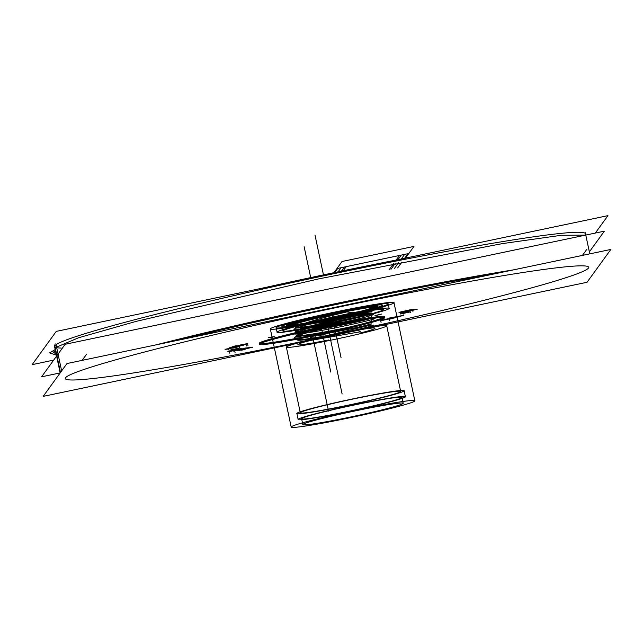 <?xml version="1.0" encoding="UTF-8"?>
<svg xmlns="http://www.w3.org/2000/svg" width="643" height="643" viewBox="0 0 643 643"><rect width="100%" height="100%" fill="white"/><g stroke="black" fill="none" stroke-linecap="round" stroke-linejoin="round"><path stroke-width="0.96" d="M32.15 364.637L56.271 331.386L607.94 215.646L595.305 233.071L607.94 215.646L56.271 331.386L32.15 364.637L53.682 360.12L32.15 364.637M54.808 345.797A271.394 13.254 168 0 1 331.643 274.151A271.394 13.254 168 0 1 585.259 234.51A271.394 13.254 168 0 0 331.643 274.151A271.394 13.254 168 0 0 54.808 345.797A271.394 13.254 168 0 1 331.643 274.151A271.394 13.254 168 0 1 585.259 234.51A271.394 13.254 168 0 0 331.643 274.151A271.394 13.254 168 0 0 54.808 345.797A271.394 13.254 -12 0 1 324.458 275.662A271.394 13.254 -12 0 1 585.5 233.731A271.394 13.254 -12 0 0 324.458 275.662A271.394 13.254 -12 0 0 54.808 345.797L60.482 372.482L54.808 345.797A271.394 13.254 -12 0 1 331.643 274.151A271.394 13.254 -12 0 1 585.259 234.51A271.394 13.254 168 0 0 331.643 274.151A271.394 13.254 168 0 0 54.808 345.797L60.482 372.482L54.808 345.797A271.394 13.254 -12 0 1 331.643 274.151A271.394 13.254 -12 0 1 585.259 234.51A271.394 13.254 168 0 0 331.643 274.151A271.394 13.254 168 0 0 54.808 345.797L60.482 372.482M56.705 347.71A271.394 13.254 168 0 0 61.141 348.048A271.394 13.254 -12 0 1 56.705 347.71A271.394 13.254 168 0 0 61.141 348.048A271.394 13.254 -12 0 1 56.705 347.71A271.394 13.254 168 0 0 61.141 348.048A271.394 13.254 168 0 1 56.705 347.71A271.394 13.254 168 0 0 61.141 348.048A271.394 13.254 168 0 1 56.705 347.71M60.169 372.916L54.374 345.637L60.169 372.916L54.374 345.637L60.169 372.916L41.57 376.822L65.16 344.286L604.38 231.167L589.358 251.879M82.127 360.369L86.516 354.317L82.127 360.369M582.445 255.408L586.834 249.355L582.445 255.408M384.683 317.634A64.051 3.127 -12 0 1 384.691 317.658A64.051 3.127 -12 0 1 322.69 334.038A64.051 3.127 -12 0 1 259.394 344.294A64.051 3.127 -12 0 1 259.74 343.844A64.051 3.127 -12 0 0 259.394 344.294A64.051 3.127 -12 0 1 321.387 327.914A64.051 3.127 -12 0 1 384.691 317.658A64.051 3.127 -12 0 1 384.337 318.108A64.051 3.127 -12 0 0 384.691 317.658A64.051 3.127 -12 0 1 384.691 317.658A64.051 3.127 -12 0 1 322.69 334.038A64.051 3.127 -12 0 1 259.394 344.294A64.051 3.127 -12 0 1 321.387 327.914A64.051 3.127 -12 0 1 384.691 317.658M43.153 396.385L66.96 363.552L610.85 249.444L587.035 282.277L610.85 249.444L66.96 363.552L610.85 249.444L587.035 282.277L610.85 249.444L66.96 363.552L610.85 249.444L587.035 282.277L610.85 249.444L66.96 363.552L610.85 249.444L587.035 282.277L610.85 249.444L66.96 363.552L610.85 249.444L587.035 282.277L610.85 249.444L66.96 363.552L610.85 249.444L587.035 282.277L610.85 249.444L66.96 363.552L610.85 249.444L587.035 282.277L610.85 249.444L66.96 363.552L43.153 396.385L587.035 282.277L43.153 396.385L66.96 363.552L43.153 396.385L587.035 282.277L43.153 396.385L66.96 363.552L43.153 396.385L587.035 282.277L43.153 396.385L66.96 363.552L43.153 396.385L587.035 282.277L43.153 396.385L66.96 363.552L43.153 396.385L587.035 282.277L43.153 396.385L66.96 363.552L43.153 396.385L587.035 282.277L43.153 396.385L66.96 363.552L43.153 396.385L587.035 282.277L43.153 396.385M588.482 268.059A267.568 13.069 168 0 0 338.443 307.137A267.568 13.069 168 0 0 65.514 377.771A267.568 13.069 168 0 0 315.56 338.692A267.568 13.069 168 0 0 588.482 268.059A267.568 13.069 168 0 0 338.443 307.137A267.568 13.069 168 0 0 65.514 377.771A267.568 13.069 168 0 0 315.56 338.692A267.568 13.069 168 0 0 588.482 268.059A267.568 13.069 168 0 0 338.443 307.137A267.568 13.069 168 0 0 65.514 377.771A267.568 13.069 168 0 0 315.56 338.692A267.568 13.069 168 0 0 588.482 268.059A267.568 13.069 168 0 0 338.443 307.137A267.568 13.069 168 0 0 65.514 377.771A267.568 13.069 168 0 0 315.56 338.692A267.568 13.069 168 0 0 588.482 268.059A267.568 13.069 168 0 0 338.443 307.137A267.568 13.069 168 0 0 65.514 377.771A267.568 13.069 168 0 0 315.56 338.692A267.568 13.069 168 0 0 588.482 268.059A267.568 13.069 168 0 0 338.443 307.137A267.568 13.069 168 0 0 65.514 377.771A267.568 13.069 168 0 0 315.56 338.692A267.568 13.069 168 0 0 588.482 268.059A267.568 13.069 168 0 0 338.443 307.137A267.568 13.069 168 0 0 65.514 377.771A267.568 13.069 168 0 0 315.56 338.692A267.568 13.069 168 0 0 588.482 268.059A267.568 13.069 168 0 0 338.443 307.137A267.568 13.069 168 0 0 65.514 377.771A267.568 13.069 168 0 0 315.56 338.692A267.568 13.069 168 0 0 588.482 268.059A267.568 13.069 168 0 0 338.443 307.137A267.568 13.069 168 0 0 65.514 377.771A267.568 13.069 168 0 0 315.56 338.692A267.568 13.069 168 0 0 588.482 268.059A267.568 13.069 168 0 0 338.443 307.137A267.568 13.069 168 0 0 65.514 377.771A267.568 13.069 168 0 0 315.56 338.692A267.568 13.069 168 0 0 588.482 268.059M376.894 306.799A46.698 2.283 -12 0 1 332.624 318.044A46.698 2.283 -12 0 1 287.606 325.776A46.698 2.283 168 0 0 332.624 318.044A46.698 2.283 168 0 0 376.894 306.799A46.698 2.283 -12 0 1 332.624 318.044A46.698 2.283 -12 0 1 287.606 325.776A46.698 2.283 168 0 0 332.624 318.044A46.698 2.283 168 0 0 376.894 306.799A46.698 2.283 -12 0 1 332.624 318.044A46.698 2.283 -12 0 1 287.606 325.776A46.698 2.283 -12 0 0 332.624 318.044A46.698 2.283 -12 0 0 376.894 306.799A46.698 2.283 -12 0 1 332.624 318.044A46.698 2.283 -12 0 1 287.606 325.776A46.698 2.283 -12 0 0 332.624 318.044A46.698 2.283 -12 0 0 376.894 306.799M286.513 325.39A46.698 2.283 -12 0 1 334.143 313.061A46.698 2.283 -12 0 1 377.787 306.237A46.698 2.283 168 0 0 334.143 313.061A46.698 2.283 168 0 0 286.513 325.39A46.698 2.283 -12 0 1 334.143 313.061A46.698 2.283 -12 0 1 377.787 306.237A46.698 2.283 168 0 0 334.143 313.061A46.698 2.283 168 0 0 286.513 325.39A46.698 2.283 -12 0 1 334.143 313.061A46.698 2.283 -12 0 1 377.787 306.237A46.698 2.283 -12 0 0 334.143 313.061A46.698 2.283 -12 0 0 286.513 325.39A46.698 2.283 -12 0 1 334.143 313.061A46.698 2.283 -12 0 1 377.787 306.237A46.698 2.283 -12 0 0 334.143 313.061A46.698 2.283 -12 0 0 286.513 325.39M383.839 317.345A64.051 3.127 -12 0 1 322.489 333.09A64.051 3.127 -12 0 1 260.045 343.659A64.051 3.127 168 0 0 322.489 333.09A64.051 3.127 168 0 0 383.839 317.345A64.051 3.127 -12 0 1 322.489 333.09A64.051 3.127 -12 0 1 260.045 343.659A64.051 3.127 168 0 0 322.489 333.09A64.051 3.127 168 0 0 383.839 317.345A64.051 3.127 -12 0 1 322.489 333.09A64.051 3.127 -12 0 1 260.045 343.659A64.051 3.127 -12 0 0 322.489 333.09A64.051 3.127 -12 0 0 383.839 317.345A64.051 3.127 -12 0 1 322.489 333.09A64.051 3.127 -12 0 1 260.045 343.659A64.051 3.127 -12 0 0 322.489 333.09A64.051 3.127 -12 0 0 383.839 317.345M259.25 343.161A64.051 3.127 -12 0 1 324.578 326.25A64.051 3.127 -12 0 1 384.434 316.895A64.051 3.127 168 0 0 324.578 326.25A64.051 3.127 168 0 0 259.25 343.161A64.051 3.127 -12 0 1 324.578 326.25A64.051 3.127 -12 0 1 384.434 316.895A64.051 3.127 168 0 0 324.578 326.25A64.051 3.127 168 0 0 259.25 343.161A64.051 3.127 -12 0 1 324.578 326.25A64.051 3.127 -12 0 1 384.434 316.895A64.051 3.127 -12 0 0 324.578 326.25A64.051 3.127 -12 0 0 259.25 343.161A64.051 3.127 -12 0 1 324.578 326.25A64.051 3.127 -12 0 1 384.434 316.895A64.051 3.127 -12 0 0 324.578 326.25A64.051 3.127 -12 0 0 259.25 343.161M313.535 326.829L311.751 327.327M314.676 326.604L314.041 327.488L312.225 327.874L312.699 327.191L312.201 327.874L312.699 327.191L312.201 327.874L312.699 327.191L312.201 327.874L312.699 327.191L312.201 327.874L314.041 327.488L312.225 327.874L314.041 327.488L312.225 327.874L314.041 327.488L312.225 327.874L314.041 327.488L314.676 326.604M312.715 327.166L309.026 327.986M309.018 327.962L314.724 326.596L314.033 327.528M328.822 324.032L320.278 326.114L319.065 326.057L319.796 325.688L324.281 324.57L328.645 323.871L328.091 324.377L319.065 326.081M331.45 323.26L340.452 321.572L330.679 323.702M376.436 315.416L381.299 314.114L376.436 315.416M380.093 314.298L375.062 315.641L381.532 314.073M380.222 314.266L374.957 315.689M409.189 310.44L399.504 312.201L412.163 309.396L404.495 311.534L399.504 312.201L412.163 309.396L404.495 311.534L399.504 312.201L412.163 309.396L404.495 311.534L399.504 312.201L404.495 311.534L399.504 312.201L412.163 309.396L404.495 311.534L399.504 312.201M409.929 310.553L417.042 309.307L407.807 311.405L401.497 312.546L407.839 310.987M407.686 310.931L415.482 309.259L407.847 311.003M415.603 309.259L417.122 309.283L415.603 309.259M401.891 313.591L409.31 312.064L401.891 313.591M409.061 312.209L401.698 313.728L409.318 312.08M389.473 318.028L403.683 315.319M402.341 315.528L403.651 315.303L402.341 315.528M395.083 317.24L403.458 315.351L397.744 316.943L403.458 315.351L397.744 316.943L403.458 315.351L397.744 316.943L403.458 315.351L397.744 316.943L390.558 317.706M382.979 319.925L395.654 317.562L390.928 318.864M390.357 318.365L395.549 317.554L389.095 318.711M395.389 317.602L389.811 319.024L395.389 317.602M389.618 319.065L393.098 318.092L389.618 319.065M390.558 318.462L381.781 320.134M320.278 335.365L318.317 335.775L320.278 335.365M318.301 335.783L318.936 334.899L318.301 335.783M318.968 334.874L329.047 332.761L318.968 334.874L329.047 332.761L318.968 334.874L329.047 332.761L318.968 334.874L329.047 332.761L318.968 334.874L318.285 335.815M328.967 332.865L320.857 334.569L329.055 332.777M320.841 334.593L327.673 333.371L320.656 334.874M320.584 334.955L327.6 333.484L320.278 335.389M310.288 336.819L315.006 335.839M238.682 350.475L241.213 349.969L238.682 350.475M238.135 350.539L251.461 347.357L238.135 350.539M252.329 347.26L251.461 347.381M252.169 347.3L242.708 349.559L252.169 347.3M241.929 349.736L245.594 349.077M244.019 349.454L241.213 349.969M249.412 347.59L244.87 348.112L249.412 347.59L244.87 348.112L249.412 347.59L244.87 348.112L249.412 347.59L244.87 348.112L249.412 347.59L236.037 350.322L239.767 349.896M239.751 349.872L233.666 351.046L239.751 349.872L233.666 351.046L235.201 350.411M236.937 350.017L245.401 348.377M244.879 348.128L249.508 347.598M241.905 348.418L227.799 351.681L241.905 348.418M231.11 349.937L238.288 348.273L230.869 349.896M239.566 346.513L225.05 349.358M225.468 349.213L239.172 346.569L225.468 349.213M232.597 347.421L243.496 345.122L229.551 347.807M229.543 347.791L243.625 345.074L229.543 347.791M239.453 345.524L232.187 346.931L239.453 345.524M234.639 346.055L232.059 346.955L237.781 345.83M234.719 346.03L236.311 345.725L234.719 346.03M236.182 345.773L234.221 346.456L236.182 345.773M234.341 346.432L237.54 345.854L234.341 346.432M237.709 345.83L246.88 343.716L241.599 345.211M241.591 345.235L245.779 344.142L243.464 344.415M240.828 344.969L239.574 345.484M274.055 336.699L268.613 337.607L274.055 336.699M269.851 337.278L274.336 336.667M269.972 337.254L274.239 336.659L268.396 337.655M322.175 325.165L320.953 325.688L321.596 325.776L325.856 324.884L321.596 325.776L325.856 324.884L326.933 324.41L326.282 324.289L324.193 324.667M332.584 323.22L337.479 322.448L333.227 323.341L337.479 322.448L338.564 321.966L335.823 322.231L337.905 321.854L335.823 322.231M401.827 312.008L406.392 310.85L401.401 311.823M409.687 309.982L412.468 309.516M231.584 350.998L240.562 348.739L229.784 351.191M378.02 307.032A46.698 2.283 -12 0 1 378.028 307.049A46.698 2.283 -12 0 1 332.825 318.992A46.698 2.283 -12 0 1 286.674 326.467A46.698 2.283 -12 0 1 286.931 326.146A46.698 2.283 -12 0 0 286.674 326.467A46.698 2.283 -12 0 1 286.674 326.467A46.698 2.283 -12 0 1 331.876 314.531A46.698 2.283 -12 0 1 378.028 307.049A46.698 2.283 -12 0 1 377.771 307.378A46.698 2.283 -12 0 0 378.028 307.049A46.698 2.283 -12 0 1 332.825 318.992A46.698 2.283 -12 0 1 286.674 326.467A46.698 2.283 -12 0 1 286.674 326.467A46.698 2.283 -12 0 1 331.876 314.531A46.698 2.283 -12 0 1 378.028 307.049A46.698 2.283 -12 0 0 378.02 307.032M155.815 344.905A271.394 13.254 -12 0 1 513.725 269.819A271.394 13.254 168 0 0 155.815 344.905A271.394 13.254 -12 0 1 513.725 269.819A271.394 13.254 168 0 0 155.815 344.905A271.394 13.254 -12 0 1 513.725 269.819A271.394 13.254 168 0 0 155.815 344.905A271.394 13.254 -12 0 1 513.725 269.819A271.394 13.254 168 0 0 155.815 344.905A271.394 13.254 168 0 1 513.725 269.819M585.267 232.67L589.776 253.864L585.267 232.67M55.861 343.74L61.632 370.898L55.861 343.74M54.631 344.937L54.977 348.49L54.631 344.937M263.614 287.879A271.394 13.254 -12 0 1 398.499 259.587A271.394 13.254 -12 0 0 263.614 287.879M180.619 339.705A271.394 13.254 -12 0 1 491.019 274.585A271.394 13.254 -12 0 0 180.619 339.705M585.532 235.121L561.21 235.306L502.464 243.601L319.016 278.813L136.356 321.331L78.486 337.784L55.218 347.702L78.486 337.784L136.356 321.331L319.016 278.813L502.464 243.601L561.21 235.306L585.532 235.121M310.874 327.641L314.081 327.504M308.913 328.099L310.963 327.617M311.847 327.303L308.961 328.002M320.335 326.13L319.049 326.138M321.58 325.205L319.772 325.712M324.353 324.578L321.492 325.221M319.065 326.057L326.371 324.16L328.822 324.008L326.363 324.868L319.065 326.057L326.371 324.16L328.822 324.008L326.363 324.868L319.065 326.057L326.371 324.16L328.822 324.008L326.363 324.868L319.065 326.057L326.371 324.16L328.822 324.008L326.363 324.868L319.065 326.057L327.793 323.951M326.411 324.168L324.241 324.602M327.834 323.943L326.339 324.185M326.322 324.9L328.123 324.394M323.55 325.527L326.411 324.876M320.238 326.138L323.702 325.495M326.314 324.305L324.144 324.699M320.97 325.671L321.637 325.792L320.97 325.671M321.572 325.8L323.734 325.414M323.63 325.43L325.897 324.892M325.824 324.916L326.949 324.418M326.933 324.434L326.25 324.313L326.933 324.434M333.203 322.762L331.402 323.276M335.976 322.135L333.114 322.786M339.697 321.966L330.695 323.614L340.26 321.444M338.033 321.733L335.863 322.159M339.464 321.508L337.969 321.749M337.953 322.464L339.745 321.95M335.18 323.091L338.041 322.44M331.86 323.702L335.333 323.059M333.154 322.754L330.695 323.614L340.452 321.572L331.901 323.678L330.695 323.614L333.154 322.754L340.452 321.572L331.901 323.678L330.695 323.614L333.154 322.754L340.452 321.572L331.901 323.678L330.695 323.614L333.154 322.754L340.452 321.572L331.965 323.686M337.945 321.87L335.775 322.256M333.797 322.722L332.584 323.252M333.195 323.365L335.357 322.971M335.26 322.995L337.519 322.456M337.446 322.473L338.564 321.966M375.038 315.665L376.468 315.432M376.34 315.464L381.604 314.049M404.576 311.534L400.991 312.257M401.119 312.233L398.99 312.522M399.022 312.522L399.544 312.209L399.022 312.522M399.464 312.233L402.494 311.485M402.357 311.509L405.002 310.963M404.913 310.979L406.762 310.682M406.73 310.69L409.221 309.99M407.509 310.424L409.269 309.998M409.165 310.022L412.219 309.404M412.115 309.428L413.915 309.187M413.529 309.436L410.99 310.071M411.094 310.047L409.125 310.456M407.646 310.698L406.641 311.035M406.706 311.019L404.447 311.558M405.13 311.035L402.767 311.517M402.848 311.501L401.385 311.847M401.738 312.024L404.125 311.534M404.021 311.558L406.046 311.059M405.998 311.075L402.807 311.493L405.998 311.075M406.408 310.866L405.05 311.051M409.736 309.99L408.128 310.392M407.871 310.521L408.932 310.392M408.868 310.408L410.692 310.039M410.612 310.055L412.179 309.669M405.13 311.606L404.527 311.638M404.608 311.614L402.968 312.217L407.172 311.461M403.233 312.08L405.17 311.598M404.487 312.016L409.848 310.682M407.3 311.437L404.391 312.032M409.085 310.786L409.856 310.698M407.815 311.011L409.133 310.778M415.675 309.243L407.533 310.979M417.162 309.307L415.482 309.275M415.378 309.693L417.162 309.299M414.092 309.653L404.117 312.168L401.497 312.546L404.535 311.614M411.56 310.344L409.969 310.545M410.009 310.521L401.883 312.281M407.734 311.437L410.973 310.641M404.053 312.201L407.895 311.405M401.481 312.562L404.206 312.168M401.923 312.289L401.521 312.562L401.923 312.289M409.462 312.056L401.738 313.639M401.497 313.784L409.213 312.201M393.685 317.224L390.598 317.714M396.329 316.895L393.556 317.24M390.647 317.682L397.784 316.79L402.221 315.552M397.8 316.806L396.241 316.903M402.341 315.536L397.695 316.83M397.631 316.999L403.772 315.287M396.61 317.144L397.776 316.959M392.27 317.586L395.18 317.232M389.433 318.036L392.383 317.57M389.497 318.004L395.132 317.216L390.59 317.698M382.4 320.166L384.008 319.973M383.903 319.989L386.515 319.475M386.419 319.499L388.629 318.96M383.951 319.957L389.256 318.751M389.594 319.089L391.048 318.832M393.339 318.044L389.554 319.097M390.51 318.494L393.315 318.06M390.566 318.478L389.545 318.84M389.634 318.824L386.411 319.595M386.564 319.563L382.826 320.302M382.963 320.278L380.809 320.568M381.846 320.134L380.672 320.544M381.733 320.166L384.795 319.41M384.659 319.442L388.091 318.751M387.03 319.057L384.651 319.539M383.011 319.933L382.416 320.19L383.011 319.933M318.261 335.807L320.318 335.373M329.256 332.736L318.751 334.939M320.696 334.625L329.136 332.849M327.817 333.363L320.519 334.899M320.439 335.003L327.745 333.468M238.127 350.564L238.698 350.491M251.751 347.308L237.87 350.62M241.728 349.808L252.538 347.228M243.906 349.39L241.897 349.768M243.994 349.479L245.634 349.093L243.826 349.406M241.157 350.001L244.075 349.462M238.641 350.507L241.278 349.977M236.077 350.331L235.065 350.74M235.016 350.748L236.769 350.451M236.68 350.475L239.108 349.945M239.839 349.88L236.166 350.668M236.286 350.644L233.626 351.07M233.706 351.062L233.176 350.99L233.706 351.062M233.136 351.006L235.266 350.419M236.905 350.049L239.18 349.575M239.075 349.599L242.869 348.86M242.692 348.9L245.457 348.369M243.207 348.514L246.735 348.112M249.436 347.606L248.158 347.895M248.23 347.887L245.811 348.385M245.907 348.369L242.66 348.996M242.853 348.964L238.344 349.84M238.457 349.816L236.005 350.355M231.52 351.03L236.64 349.864M236.375 349.929L240.498 348.892M240.586 348.755L238.432 349.141M238.553 349.117L233.61 350.242M233.875 350.178L229.76 351.215M237.227 349.832L242.138 348.578M233.272 350.748L237.476 349.776M230.323 351.359L233.409 350.716M228.305 351.681L230.427 351.335M228.369 351.456L239.871 348.747L229.889 351.022M229.937 351.03L228.329 351.472M232.951 350.29L229.848 351.054M236.97 349.366L232.782 350.339M239.919 348.755L236.833 349.398M241.937 348.434L239.823 348.779M238.449 348.257L230.724 349.953M230.966 349.993L238.69 348.305M227.71 348.9L239.124 346.698M238.907 346.722L227.919 348.86M227.927 348.836L227.051 349.205M227.019 349.229L228.755 348.9M226.328 349.213L227.059 349.229M225.018 349.382L226.376 349.213M225.476 349.229L225.042 349.382M239.831 346.456L225.187 349.286M242.982 345.315L243.641 345.09M231.81 347.477L243.215 345.275M231.094 347.815L232.83 347.477M232.79 347.469L242.998 345.291L229.125 347.935M230.411 347.799L231.134 347.807M243.914 345.042L229.262 347.863M231.93 346.995L238.899 345.733M234.727 346.047L232.01 346.987M237.822 345.653L247.201 343.868M240.329 345.002L237.797 345.677M244.083 344.206L240.185 345.034M246.92 343.732L243.922 344.238M244.903 344.511L247.234 343.876M241.527 345.243L245.023 344.487M244.501 344.511L242.073 345.034M245.771 344.166L244.428 344.527M243.408 344.447L245.666 344.061M239.156 345.444L240.884 344.978M272.64 337.077L274.28 336.667M268.34 337.663L272.753 337.053M311.791 327.295L313.511 326.829L311.791 327.295M396.281 316.878L397.784 316.79M389.095 318.687L390.229 318.389M386.483 319.563L380.825 320.552L386.483 319.563M236.037 350.322L242.732 348.964L236.037 350.322M245.851 348.361L248.182 347.871M240.257 345.002L246.88 343.716L240.257 345.002M242.122 345.002L245.779 344.142L242.122 345.002M321.596 325.776L323.678 325.406L321.596 325.776L320.953 325.663L322.127 325.157L320.953 325.663L321.596 325.776L320.953 325.663L322.127 325.157L320.953 325.663L322.127 325.157L320.953 325.663L321.596 325.776L325.856 324.884M412.155 309.653L408.892 310.384L412.452 309.492M238.489 349.109L233.739 350.194M333.227 323.341L337.479 322.448M401.779 311.992L406.392 310.85M415.41 309.669L414.205 309.645M405.114 311.59L409.454 310.882M243.271 348.49L244.75 348.136M245.425 348.353L242.765 348.86M233.666 351.046L236.222 350.636L233.666 351.046M231.126 347.783L230.427 347.775M55.194 349.511L49.656 352.903L55.194 349.511L49.656 352.903L55.194 349.511L49.656 352.903L56.391 355.161M55.941 353.023L55.644 351.649M326.451 320.327L342.1 393.966L326.451 320.327M321.387 327.914L330.775 372.064L321.387 327.914M397.109 260.841L401.28 255.094L397.109 260.841L401.28 255.094L397.109 260.841L401.28 255.094L344.431 267.022L340.621 272.278M390.992 269.272L395.228 263.429M401.28 255.094L344.431 267.022L401.28 255.094M55.411 350.523L53.393 352.123L55.411 350.523L53.393 352.123L55.411 350.523L53.393 352.123L56.182 354.14M310.915 327.608L308.945 328.075L310.915 327.608M404.431 312.008L407.228 311.429L403.249 312.056M410.925 310.633L401.497 312.546L411.536 310.328M242.098 348.57L227.799 351.665M331.876 314.531L341.087 357.846L331.876 314.531M394.344 268.573L398.539 262.778M400.412 260.198L404.624 254.387L400.412 260.198L404.624 254.387L400.412 260.198L404.624 254.387L341.087 267.721L337.278 272.978M404.624 254.387L341.087 267.721L404.624 254.387M323.453 274.891L314.982 235.033L323.453 274.891M346.223 266.644L342.406 271.909L346.223 266.644L399.488 255.472L346.223 266.644M389.2 269.65L393.46 263.775L389.2 269.65M395.332 261.195L399.488 255.472L395.332 261.195M397.687 267.866L401.851 262.135M403.724 259.547L407.975 253.688L403.724 259.547L407.975 253.688L403.724 259.547L407.975 253.688L337.736 268.42L333.926 273.677M407.975 253.688L337.736 268.42L407.975 253.688M312.643 336.321L328.541 411.118L312.643 336.321M404.568 259.386L413.963 246.422L342.028 261.508L333.082 273.854L342.028 261.508L333.082 273.854L342.028 261.508L413.963 246.422L342.028 261.508L413.963 246.422L404.568 259.386M230.371 351.327L228.337 351.657M319.796 325.688L328.645 323.871M338.001 321.717L339.432 321.492M404.069 311.525L406.022 311.043L404.069 311.525M237.38 349.776L233.337 350.708L237.38 349.776M321.532 325.197L326.371 324.16M328.091 324.377L320.278 326.114M340.452 321.572L331.901 323.678M404.953 310.947L407.525 310.4M412.163 309.396L413.923 309.162M413.489 309.428L407.638 310.682M236.503 349.88L240.466 348.884M310.698 277.599L304.147 246.783L310.698 277.599M373.342 307.041A42.108 2.058 -12 0 1 373.302 307.169A42.108 2.058 -12 0 1 331.338 318.084A42.108 2.058 -12 0 1 290.966 324.546M372.12 317.224C371.831 319.113 291.295 335.292 295.764 331.185C295.587 328.018 376.187 310.448 371.284 313.286L355.298 317.578L322.36 324.249L297.637 327.753L299.992 324.972C310.73 321.066 326.363 316.718 346.899 311.903A40.999 2.001 168 0 0 295.266 323.984L292.485 325.406C288.321 329.32 372.329 312.088 371.357 310.159C368.672 309.572 353.618 312.345 326.21 318.478C292.911 326.765 286.866 329.658 308.077 327.158C330.18 324.056 371.525 314.885 371.397 313.832C375.89 311.067 295.692 328.573 295.876 331.732C291.842 335.799 372.434 319.531 372.233 317.771C376.702 314.998 296.069 332.632 296.712 335.662C292.661 339.094 352.509 327.826 368.68 323.164L373.069 321.701M295.266 323.984C277.575 330.229 330.743 321.436 359.734 314.371C391.941 306.807 360.112 311.268 321.484 320.769C282.864 331.024 284.849 332.519 327.456 325.254C371.437 317.023 392.286 309.725 350.781 318.301C314.564 325.567 275.075 337.141 303.279 333.291C327.793 330.381 385.696 317.208 373.454 318.381C365.859 318.51 301.254 332.873 295.603 336.747C284.423 341.955 352.099 329.449 370.794 324.024L371.003 324.996L297.363 342.751L360.393 331.756L357.484 330.261C384.506 325.318 376.131 329.264 359.879 333.034M372.956 321.154C373.149 322.923 292.565 339.183 296.6 335.124M373.792 325.093L369.404 326.548C353.232 331.217 293.385 342.486 297.436 339.054M297.548 339.6C293.087 343.708 373.623 327.528 373.904 325.631M299.992 324.972A38.853 1.897 -12 0 1 326.21 318.478M371.357 310.159L373.302 307.169M292.485 325.406L291.102 324.506M346.899 311.903L371.501 315.552L371.003 324.996M286.344 346.979A51.368 2.508 168 0 0 334.344 339.48A51.368 2.508 168 0 0 386.748 325.921A51.368 2.508 -12 0 0 338.74 333.42A51.368 2.508 -12 0 0 286.344 346.979L300.297 412.653A51.368 2.508 168 0 0 348.305 405.146A51.368 2.508 168 0 0 400.702 391.587A51.368 2.508 168 0 0 352.702 399.094A51.368 2.508 168 0 0 300.297 412.653M328.726 340.002C299.976 345.588 291.303 346.424 302.724 342.518C317.562 338.403 335.815 334.32 357.484 330.261M301.575 418.633A51.368 2.508 168 0 0 349.575 411.134A51.368 2.508 168 0 0 401.979 397.567A51.368 2.508 168 0 0 353.971 405.074A51.368 2.508 168 0 0 301.575 418.633L302.813 424.468A51.368 2.508 168 0 0 350.821 416.961A51.368 2.508 168 0 0 403.217 403.402L401.979 397.567M296.857 413.377A54.888 2.685 -12 0 1 352.846 398.885A54.888 2.685 -12 0 1 404.142 390.864A54.888 2.685 -12 0 1 348.152 405.355A54.888 2.685 -12 0 1 296.857 413.377L298.127 419.357A54.888 2.685 168 0 0 349.43 411.335A54.888 2.685 168 0 0 405.42 396.852L404.142 390.864M298.127 419.357A54.888 2.685 -12 0 1 354.124 404.865A54.888 2.685 -12 0 1 405.42 396.852M400.702 391.587L386.748 325.921M302.813 424.468A51.368 2.508 -12 0 1 355.209 410.909A51.368 2.508 -12 0 1 403.217 403.402M291.158 426.912A63.295 3.094 168 0 0 350.306 417.669A63.295 3.094 168 0 0 414.872 400.959A63.295 3.094 168 0 0 355.724 410.202A63.295 3.094 168 0 0 291.158 426.912L270.301 328.782A63.295 3.094 168 0 0 303.359 324.707M362.041 312.241A63.295 3.094 168 0 0 394.014 302.829L414.872 400.959M270.301 328.782A63.295 3.094 -12 0 1 334.858 312.072A63.295 3.094 -12 0 1 394.014 302.829M290.29 326.588A57.34 2.805 -12 0 1 276.12 327.56A57.34 2.805 -12 0 1 334.609 312.426A57.34 2.805 -12 0 1 388.195 304.051A57.34 2.805 -12 0 1 374.756 308.632M277.069 332.053A57.34 2.805 168 0 0 330.655 323.67A57.34 2.805 168 0 0 389.144 308.536A57.34 2.805 168 0 0 335.558 316.911A57.34 2.805 168 0 0 277.069 332.053L276.12 327.56M389.144 308.536L388.195 304.051M282.904 330.824A51.368 2.508 168 0 0 330.912 323.325A51.368 2.508 168 0 0 383.308 309.765A51.368 2.508 -12 0 0 335.308 317.264A51.368 2.508 -12 0 0 282.904 330.824L281.955 326.339A51.368 2.508 168 0 0 286.706 326.54M378.02 307.129A51.368 2.508 168 0 0 382.36 305.272L383.308 309.765M281.955 326.339A51.368 2.508 -12 0 1 334.352 312.779A51.368 2.508 -12 0 1 382.36 305.272M295.876 331.732L295.764 331.185M371.397 313.832L371.284 313.286M585.299 232.782L589.784 253.864L585.299 232.782M585.91 235.635L585.323 232.87L585.91 235.635M319.45 328.018L319.153 326.604M321.331 327.633L320.994 326.041M327.367 326.226L327.038 324.691M340.878 323.397L340.581 321.982M331.073 325.575L330.775 324.16M332.961 325.197L332.624 323.606M338.99 323.791L338.66 322.247M400.798 314.049L400.485 312.546M406.882 312.763L406.561 311.276M408.201 312.402L407.879 310.907M412.927 311.405L412.605 309.918M403.298 314.097L402.984 312.594M410.347 312.594L410.017 311.067M389.682 320.6L389.377 319.161M381.074 322.424L380.688 320.608M315.408 337.72L315.086 336.217M310.69 338.716L310.368 337.205M311.879 338.467L311.566 337.012M235.065 352.629L234.743 351.134M241.238 350.628L240.924 349.149M229.824 353.232L229.503 351.737M242.861 350.298L242.564 348.884M229.117 350.773L228.82 349.358M233.192 349.35L232.895 347.935M247.973 345.58L247.563 343.692M246.39 345.934L246.068 344.439M239.357 347.421L239.035 345.918"/></g></svg>
